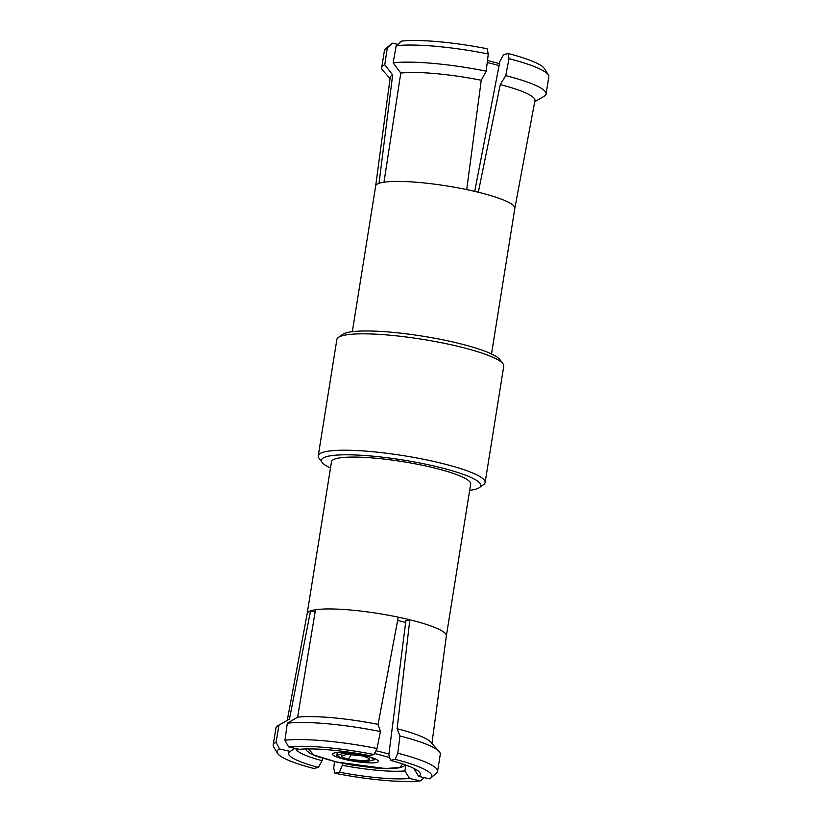 <?xml version="1.0" encoding="UTF-8"?>
<svg xmlns="http://www.w3.org/2000/svg" width="822" height="822" viewBox="0 0 822 822"><rect width="100%" height="100%" fill="white"/><g stroke="black" fill="none" stroke-linecap="round" stroke-linejoin="round"><path stroke-width="1.23" d="M308.62 748.914L313.562 754.945L336.712 762.035L384.994 768.508L399.687 767.553L402.718 763.987M389.69 757.535L374.585 753.445M338.366 337.41L342.651 334.39A80.69 13.039 9.1 0 1 452.264 341.839A80.69 13.039 9.1 0 1 499.848 359.574L502.992 363.776A84.502 13.655 -170.9 0 0 453.148 345.219A84.502 13.655 -170.9 0 0 338.366 337.41A84.502 13.655 -170.9 0 0 336.886 339.435L318.237 455.83A84.502 13.655 9.1 0 1 434.509 461.604A84.502 13.655 9.1 0 1 485.114 482.565A84.502 13.655 9.1 0 1 483.634 484.59L479.349 487.61A80.69 13.039 -170.9 0 0 432.434 465.663A80.69 13.039 -170.9 0 0 352.689 454.885A80.69 13.039 -170.9 0 0 322.152 462.426A80.69 13.039 -170.9 0 0 330.485 468.037M485.114 482.565L503.763 366.17A84.502 13.655 -170.9 0 0 502.992 363.776M469.67 490.323A80.69 13.039 -170.9 0 0 479.349 487.61M362.646 755.921L369.592 758.614L368.698 760.001L363.416 760.812L348.333 759.23L342.466 757.339L341.294 755.819L347.562 754.349L362.646 755.921M346.463 759.785A23.191 3.75 -170.9 0 0 378.367 761.367A23.191 3.75 -170.9 0 0 364.475 755.624A23.191 3.75 -170.9 0 0 332.571 754.031A23.191 3.75 -170.9 0 0 346.463 759.785M337.267 752.562L336.835 755.295L342.127 758.572A23.191 3.75 -170.9 0 0 346.473 759.662A23.191 3.75 -170.9 0 0 351.251 760.648L365.471 761.83L374.144 759.867L370.845 757.288M491.515 353.963L514.829 208.377L534.937 100.572A73.281 11.837 -170.9 0 0 500.269 84.584L478.312 192.235A70.476 11.385 9.1 0 1 514.829 208.377A70.476 11.385 9.1 0 1 514.819 208.418M478.312 192.235A70.476 11.385 -170.9 0 0 472.619 190.899A70.476 11.385 -170.9 0 0 466.701 189.605L481.26 80.268L486.172 71.185A83.228 13.45 -170.9 0 0 393.122 62.862L396.183 45.734L401.639 41.1A78.388 12.669 -170.9 0 1 487.086 48.755L488.289 53.985A83.228 13.45 -170.9 0 0 396.183 45.734M470.677 484.055A70.476 11.385 -170.9 0 0 428.468 466.577A70.476 11.385 -170.9 0 0 331.492 461.769L307.171 613.602A70.476 11.385 9.1 0 1 307.181 613.582A70.476 11.385 9.1 0 1 310.541 610.9A70.476 11.385 9.1 0 1 315.504 609.749A70.476 11.385 9.1 0 1 398.228 617.158A70.476 11.385 9.1 0 1 404.136 618.442A70.476 11.385 9.1 0 1 409.829 619.788A70.476 11.385 9.1 0 1 446.356 635.868A70.476 11.385 9.1 0 1 446.346 635.92L470.677 484.055M322.152 462.426L319.008 458.224A84.502 13.655 9.1 0 1 318.237 455.83M393.122 62.862L400.787 73.066L383.987 182.207A70.476 11.385 9.1 0 1 466.701 189.605M383.987 182.207A70.476 11.385 -170.9 0 0 379.024 183.347L392.649 74.946L384.758 64.794A83.228 13.45 -170.9 0 0 381.706 67.661A83.228 13.45 -170.9 0 0 382.877 70.507L390.07 78.532M375.644 186.132A70.476 11.385 9.1 0 1 375.654 186.08A70.476 11.385 9.1 0 1 379.024 183.347M397.797 44.367L392.608 43.186A78.388 12.669 -170.9 0 0 391.128 44.111L385.508 48.878A83.228 13.45 -170.9 0 0 384.439 50.574L381.706 67.661M392.608 43.186L387.316 47.789A83.228 13.45 -170.9 0 0 385.508 48.878M387.316 47.789L384.758 64.794M392.649 74.946A73.281 11.837 -170.9 0 0 390.224 77.402L375.644 186.101L352.33 331.677M534.721 101.702L544.072 96.328A83.228 13.45 -170.9 0 0 546.065 93.985L548.808 76.898A83.228 13.45 -170.9 0 0 548.325 74.956L544.472 68.678A78.388 12.669 -170.9 0 0 508.202 53.533L503.598 54.601L499.91 61.321L474.705 191.382M508.202 53.533L509.013 58.681L505.736 75.624A83.228 13.45 -170.9 0 1 546.065 93.985M548.325 74.956A83.228 13.45 -170.9 0 0 509.013 58.681M488.289 53.985L486.172 71.185M500.269 84.584L505.736 75.624M481.26 80.268A73.281 11.837 -170.9 0 0 400.787 73.066M390.553 760.391L388.837 754.73L405.883 620.702L409.829 619.788L397.098 728.703L399.954 735.988L397.776 753.209L395.156 759.323L390.553 760.391A66.716 10.778 9.1 0 1 419.734 772.557A66.716 10.778 9.1 0 1 418.645 776.379L429.392 778.814A78.388 12.669 -170.9 0 0 430.872 777.889A78.388 12.669 -170.9 0 0 395.156 759.323M279.552 748.976A78.388 12.669 -170.9 0 0 277.528 753.322A78.388 12.669 -170.9 0 0 313.798 768.467L318.402 767.399A66.716 10.778 9.1 0 1 289.776 751.74A66.716 10.778 9.1 0 1 290.3 751.411L279.552 748.976L276.069 742.307L278.977 725.158L289.478 719.065L310.541 610.9L315.134 611.938M397.601 620.456A50.83 8.21 9.1 0 1 405.657 622.48M276.069 742.307A83.228 13.45 -170.9 0 0 273.192 745.102A83.228 13.45 -170.9 0 0 273.675 747.044L277.528 753.322M294.728 748.277L290.3 751.411M295.858 748.534A60.355 9.751 -170.9 0 0 322.09 760.679L322.543 758.346M318.402 767.399L322.09 760.679M278.977 725.158A83.228 13.45 -170.9 0 0 277.928 725.672A83.228 13.45 -170.9 0 0 275.935 728.015L273.192 745.102M289.478 719.065A73.281 11.837 -170.9 0 0 288.82 719.414L277.928 725.672M343.021 763.422L339.507 772.187A66.716 10.778 -170.9 0 0 409.613 778.465L404.866 770.933L405.924 765.097M339.507 772.187L334.914 773.245A78.388 12.669 -170.9 0 0 420.361 780.9L409.613 778.465M374.041 754.534L369.438 755.603A66.716 10.778 -170.9 0 0 299.331 749.325L288.594 746.89L284.936 740.262A83.228 13.45 -170.9 0 1 377.041 748.513L374.041 754.534A78.388 12.669 -170.9 0 0 288.594 746.89M342.784 765.374A60.355 9.751 -170.9 0 0 404.866 770.933M334.503 761.573L333.711 768.015L334.914 773.245M420.361 780.9L424.203 777.633M430.872 777.889L436.492 773.122A83.228 13.45 -170.9 0 0 437.561 771.426A83.228 13.45 -170.9 0 0 397.776 753.209M413.795 768.395L418.645 776.379M437.561 771.426L440.294 754.339A83.228 13.45 -170.9 0 0 439.123 751.493A83.228 13.45 -170.9 0 0 399.954 735.988M377.041 748.513L380.401 731.549A83.228 13.45 -170.9 0 0 287.351 723.216L284.936 740.262M439.123 751.493L430.738 742.143A73.281 11.837 -170.9 0 0 397.098 728.703M287.351 723.216L297.615 717.185L315.504 609.749M398.228 617.158L378.089 724.398L380.401 731.549M378.089 724.398A73.281 11.837 -170.9 0 0 297.615 717.185M336.835 755.295L343.277 753.394L355.751 753.959M341.294 755.819L342.271 755.151M388.919 754.123A50.83 8.21 -170.9 0 0 375.931 750.733M348.333 759.23L351.456 754.391M499.077 65.637A50.83 8.21 -170.9 0 0 487.241 62.523M305.805 748.955L306.925 750.887L310.243 753.425L316.573 756.302L336.547 762.045L352.833 765.21L375.438 768.025L392.988 768.519L399.893 767.727L403.684 766.402L405.38 764.902M487.497 60.427L499.457 63.654M307.181 613.582L287.279 720.298M446.356 635.868L431.93 743.468M374.359 758.501L374.144 759.867"/></g></svg>
